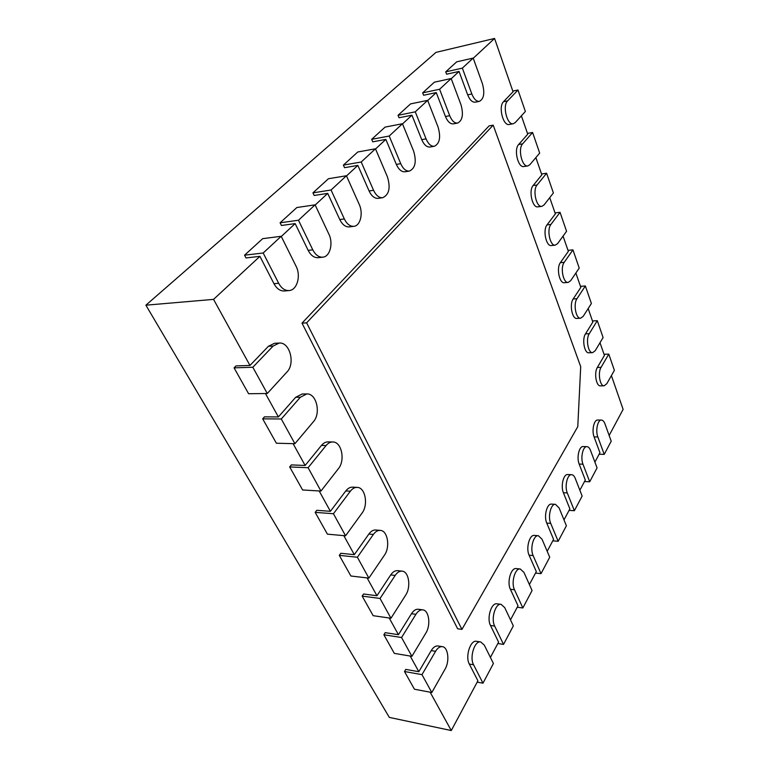 <?xml version="1.0" encoding="UTF-8"?>
<svg xmlns="http://www.w3.org/2000/svg" width="769" height="769" viewBox="0 0 769 769"><rect width="100%" height="100%" fill="white"/><g stroke="black" fill="none" stroke-linecap="round" stroke-linejoin="round"><path stroke-width="1.15" d="M609.154 435.475L623.111 409.387L611.403 375.608M601.06 367.371L608.788 354.115L614.383 370.36L606.799 383.731L604.117 385.817C599.926 386.365 597.628 372.657 601.06 367.371L597.34 367.467L604.415 355.422L600.003 342.714M589.256 333.708L597.302 320.683L603.098 337.553L595.216 350.702L592.582 352.663C588.16 353.327 585.613 338.985 589.256 333.708L585.488 333.881L592.841 322.048L588.17 308.552M576.981 298.718L585.363 285.962L591.39 303.486L583.181 316.386L580.624 318.222C575.943 319.02 573.107 303.966 576.981 298.718L573.165 298.978L580.835 287.385L575.866 273.043M564.215 262.335L572.953 249.867L579.22 268.093L570.656 280.704L568.195 282.415C563.264 283.357 560.092 267.535 564.215 262.335L560.361 262.681L568.349 251.357L563.062 236.102M550.921 224.452L560.043 212.321L566.561 231.286L557.631 243.581L555.276 245.148C550.075 246.272 546.528 229.604 550.921 224.452L547.019 224.894L555.362 213.878L549.739 197.662M537.079 184.993L546.605 173.227L553.392 192.971L544.067 204.929L541.847 206.352C536.349 207.678 532.379 190.068 537.079 184.993L533.128 185.54L541.837 174.851L535.858 157.607M522.641 143.841L532.6 132.489L539.675 153.069L529.937 164.633L527.861 165.912C522.074 167.459 517.614 148.83 522.641 143.841L518.642 144.514L527.745 134.191L521.382 115.84M507.578 100.902L517.989 90.011L525.371 111.476L515.192 122.607L513.288 123.732C507.194 125.539 502.186 105.766 507.578 100.902L503.532 101.7L513.048 91.79L494.563 38.45L435.994 52.379L145.889 305.187L389.316 717.4L451.278 730.55L430.131 692.196M494.563 38.45L473.252 58.242M263.19 253.001L281.194 236.285L296.065 266.218C301.179 275.802 297.084 290.259 289.048 290.557C284.876 290.72 281.416 288.288 278.666 283.271L263.19 253.001L244.552 255.193L245.993 257.942L259.912 256.337L213.551 299.381L145.889 305.187M298.478 220.242L315.088 204.833L328.863 234.093C333.496 243.292 329.997 256.759 322.769 257.173C318.779 257.384 315.453 254.943 312.791 249.838L298.478 220.242L280.099 222.789L281.435 225.48L295.161 223.606L281.291 236.477M331.055 190.01L346.415 175.755L359.21 204.352C363.439 213.196 360.421 225.817 353.884 226.317C350.078 226.557 346.896 224.096 344.329 218.944L331.055 190.01L312.945 192.856L314.185 195.48L327.709 193.384L315.175 205.025M361.209 162.019L375.464 148.792L387.384 176.745C390.729 187.713 389.162 194.701 382.702 197.691C379.079 197.96 376.031 195.489 373.561 190.299L361.209 162.019L343.387 165.104L344.541 167.68L357.854 165.393L346.492 175.938M389.201 136.036L402.466 123.722L413.607 151.06C416.711 161.557 415.327 168.228 409.454 171.074C406.013 171.352 403.1 168.882 400.736 163.672L389.201 136.036L371.677 139.324L372.754 141.832L385.846 139.4L375.541 148.975M415.27 111.841L427.641 100.355L438.08 127.087C440.964 137.161 439.733 143.543 434.379 146.254C431.101 146.543 428.333 144.072 426.055 138.862L415.27 111.841L398.044 115.302L399.044 117.753L411.924 115.187L402.543 123.896M439.599 89.252L451.163 78.525L460.958 104.661C463.659 114.35 462.553 120.483 457.651 123.069C454.537 123.348 451.893 120.887 449.711 115.686L439.599 89.252L422.662 92.857L423.604 95.26L436.263 92.588L427.708 100.528M462.352 68.133L473.195 58.079L482.403 83.658C484.931 92.982 483.941 98.884 479.423 101.345C476.472 101.623 473.944 99.172 471.849 93.991L462.352 68.133L445.712 71.853L446.597 74.199L459.035 71.44L451.23 78.688M601.425 420.066C602.867 420.153 604.049 421.422 604.972 423.873L611.211 441.195L604.232 454.373L597.84 436.955C595.321 430.707 597.705 419.643 601.425 420.066L597.696 420.037C593.966 419.624 591.572 430.659 594.091 436.898L599.935 452.701L594.898 462.111M586.91 446.645C588.372 446.751 589.573 448 590.505 450.394L597.061 467.898L589.708 481.779L582.979 464.197C580.297 457.786 582.94 446.135 586.91 446.645L583.113 446.558C579.124 446.049 576.471 457.67 579.163 464.063L585.305 480.039L579.864 490.209M571.607 474.694C573.088 474.819 574.299 476.04 575.241 478.376L582.143 496.053L574.376 510.712L567.291 492.948C564.408 486.383 567.359 474.079 571.607 474.694L567.743 474.54C563.475 473.925 560.514 486.2 563.408 492.746L569.877 508.876L563.985 519.892M555.449 504.339L559.111 507.944L566.388 525.785L558.169 541.28L550.7 523.362C547.605 516.633 550.902 503.599 555.449 504.339L551.517 504.108C546.951 503.368 543.645 516.364 546.749 523.083L553.574 539.357L547.192 551.286M538.358 535.724L542.039 539.232L549.72 557.227L541.02 573.645L533.128 555.574C529.793 548.672 533.494 534.82 538.358 535.724L534.359 535.407C529.476 534.503 525.756 548.316 529.101 555.199L536.31 571.607L529.389 584.555M520.267 568.993L523.949 572.405L532.071 590.544L522.843 607.952L514.49 589.746C510.876 582.671 515.047 567.916 520.267 568.993L516.201 568.589C510.962 567.503 506.761 582.22 510.385 589.275L518.018 605.809L510.491 619.872M501.08 604.338L504.733 607.625L513.336 625.899L503.532 644.393L494.669 626.072C490.757 618.814 495.476 603.04 501.08 604.338L496.928 603.819C491.314 602.521 486.566 618.247 490.497 625.485L498.581 642.134L490.401 657.418M480.692 641.942L484.287 645.104L493.419 663.484L482.98 683.18L473.569 664.752C469.301 657.312 474.675 640.385 480.692 641.942L476.463 641.308C470.436 639.75 465.043 656.62 469.311 664.051L477.905 680.776L451.278 730.55M442.367 646.662C448.164 647.152 449.836 661.244 445.059 669.136L431.813 692.513L421.979 674.653L435.581 651.314C437.648 647.94 439.906 646.383 442.367 646.662L438.022 645.97C435.552 645.691 433.283 647.238 431.217 650.612L418.836 671.712L410.194 656.044M422.758 609.855C429.035 610.259 430.996 625.062 425.863 633.05L411.905 656.332L401.562 637.53L415.894 614.325C417.971 611.105 420.259 609.615 422.758 609.855L418.355 609.259C415.856 609.019 413.559 610.509 411.473 613.72L398.429 634.704L389.22 617.997M402.091 571.156C408.906 571.434 411.213 587.035 405.676 595.129L390.95 618.247L380.059 598.455L395.189 575.423C397.265 572.376 399.563 570.954 402.091 571.156L397.64 570.656C395.112 570.463 392.805 571.876 390.719 574.914L376.945 595.735L367.121 577.923M380.271 530.389C387.691 530.514 390.421 547.019 384.423 555.199L368.87 578.125L357.383 557.246L373.378 534.436C375.445 531.59 377.742 530.245 380.271 530.389L375.762 530.004C373.234 529.86 370.927 531.206 368.86 534.042L354.307 554.67L343.81 535.628M357.191 487.392C365.294 487.306 368.543 504.849 362.026 513.115L345.569 535.791L333.438 513.73L350.366 491.208C352.413 488.584 354.682 487.306 357.191 487.392L352.635 487.142C350.126 487.056 347.848 488.325 345.8 490.939L330.401 511.308L319.173 490.949M332.746 441.983C341.599 441.627 345.492 460.352 338.389 468.696L320.952 491.055L308.109 467.715L326.066 445.549C328.055 443.155 330.286 441.964 332.746 441.983L328.142 441.877C325.681 441.858 323.451 443.04 321.452 445.424L305.13 465.476L293.095 443.655M306.802 393.949C316.492 393.238 321.182 413.328 313.396 421.739L294.902 443.703L281.291 418.98L300.362 397.237L306.802 393.949L302.15 393.997L295.7 397.275L278.368 416.933L265.459 393.526M279.205 343.061C289.817 341.888 295.507 363.564 286.943 372.023L267.276 393.507L252.828 367.255L273.12 346.05L279.205 343.061L274.514 343.291L268.41 346.271L249.973 365.448L213.551 299.381M259.912 256.337L273.975 283.713C276.734 288.711 280.204 291.134 284.376 290.97L289.048 290.557M295.161 223.606L308.167 250.377C310.839 255.462 314.175 257.894 318.174 257.682L322.769 257.173M327.709 193.384L339.783 219.55C342.359 224.692 345.55 227.143 349.366 226.893L353.884 226.317M357.854 165.393L369.091 190.981C371.562 196.153 374.618 198.604 378.252 198.344L382.702 197.691M385.846 139.4L396.333 164.412C398.717 169.603 401.629 172.064 405.09 171.775L409.454 171.074M411.924 115.187L421.739 139.65C424.017 144.841 426.795 147.292 430.082 147.014L434.379 146.254M436.263 92.588L445.462 116.513C447.654 121.694 450.307 124.145 453.431 123.857L457.651 123.069M459.035 71.44L467.687 94.847C469.782 100.008 472.32 102.45 475.28 102.171L479.423 101.345M503.532 101.7C498.12 106.555 503.147 126.27 509.261 124.463L513.288 123.732M518.642 144.514C513.596 149.494 518.066 168.075 523.872 166.517L527.861 165.912M533.128 185.54C528.409 190.616 532.398 208.168 537.906 206.842L541.847 206.352M547.019 224.894C542.606 230.046 546.163 246.666 551.392 245.542L555.276 245.148M560.361 262.681C556.218 267.881 559.399 283.655 564.35 282.713L568.195 282.415M573.165 298.978C569.281 304.216 572.126 319.231 576.817 318.433L580.624 318.222M585.488 333.881C581.825 339.139 584.382 353.452 588.833 352.788L592.582 352.663M597.34 367.467C593.899 372.744 596.196 386.413 600.406 385.865L604.117 385.817M301.996 323.134L457.642 628.773L461.929 629.398L306.629 322.845L301.996 323.134L489.094 125.885L493.198 125.145L580.71 366.669L577.779 426.66L461.929 629.398M421.979 674.653L404.494 671.52L405.772 669.395L418.836 671.712M401.562 637.53L383.875 634.771L385.211 632.656L398.429 634.704M380.059 598.455L362.17 596.11L363.583 594.004L376.945 595.735M357.383 557.246L339.302 555.362L340.802 553.276L354.307 554.67M333.438 513.73L315.175 512.365L316.761 510.308L330.401 511.308M308.109 467.715L289.673 466.927L291.355 464.899L305.13 465.476M281.291 418.98L262.681 418.836L264.469 416.846L278.368 416.933M252.828 367.255L234.074 367.851L235.968 365.909L249.973 365.448M306.629 322.845L493.198 125.145M608.788 354.115L604.011 354.269M597.302 320.683L592.466 320.942M585.363 285.962L580.47 286.328M572.953 249.867L568.003 250.348M560.043 212.321L555.026 212.926M546.605 173.227L541.53 173.967M532.6 132.489L527.467 133.383M517.989 90.011L512.798 91.059M473.195 58.079L456.69 61.837L445.712 71.853M451.163 78.525L434.37 82.187L422.662 92.857M427.641 100.355L410.559 103.892L398.044 115.302M402.466 123.722L385.086 127.106L371.677 139.324M375.464 148.792L357.787 151.983L343.387 165.104M346.415 175.755L328.45 178.725L312.945 192.856M315.088 204.833L296.844 207.534L280.099 222.789M281.194 236.285L262.69 238.659L244.552 255.193M267.276 393.507L248.589 393.728L234.074 367.851M294.902 443.703L276.379 443.232L262.681 418.836M320.952 491.055L302.602 489.968L289.673 466.927M345.569 535.791L327.402 534.157L315.175 512.365M368.87 578.125L350.885 576L339.302 555.362M390.95 618.247L373.167 615.69L362.17 596.11M411.905 656.332L394.314 653.381L383.875 634.771M431.813 692.513L414.424 689.216L404.494 671.52M482.98 683.18L477.174 682.151M503.532 644.393L497.831 643.538M522.843 607.952L517.249 607.25M541.02 573.645L535.532 573.078M558.169 541.28L552.776 540.847M574.376 510.712L569.07 510.385M604.232 454.373L599.118 454.229M589.708 481.779L584.498 481.557M471.849 93.991L467.687 94.847M449.711 115.686L445.462 116.513M426.055 138.862L421.739 139.65M400.736 163.672L396.333 164.412M373.561 190.299L369.091 190.981M344.329 218.944L339.783 219.55M312.791 249.838L308.167 250.377M278.666 283.271L273.975 283.713M273.12 346.05L268.41 346.271M300.362 397.237L295.7 397.275M326.066 445.549L321.452 445.424M350.366 491.208L345.8 490.939M373.378 534.436L368.86 534.042M395.189 575.423L390.719 574.914M415.894 614.325L411.473 613.72M435.581 651.314L431.217 650.612M473.569 664.752L469.311 664.051M494.669 626.072L490.497 625.485M514.49 589.746L510.385 589.275M533.128 555.574L529.101 555.199M550.7 523.362L546.749 523.083M567.291 492.948L563.408 492.746M597.84 436.955L594.091 436.898M582.979 464.197L579.163 464.063"/></g></svg>
